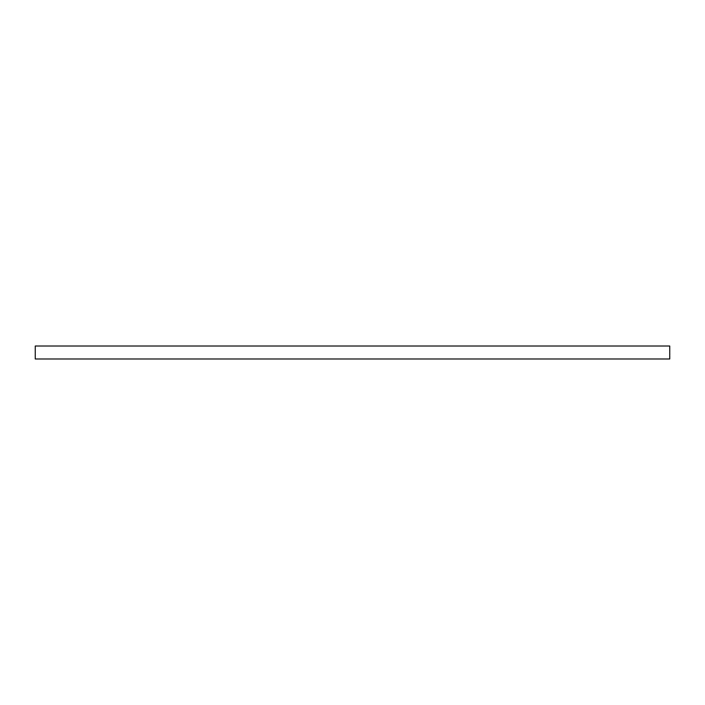 <?xml version="1.0" encoding="UTF-8"?>
<svg xmlns="http://www.w3.org/2000/svg" width="705" height="705" viewBox="0 0 705 705"><rect width="100%" height="100%" fill="white"/><g stroke="black" fill="none" stroke-linecap="round" stroke-linejoin="round"><path stroke-width="1.06" d="M35.25 346.014L669.75 346.014L669.75 358.986L35.25 358.986L35.25 346.014"/></g></svg>
